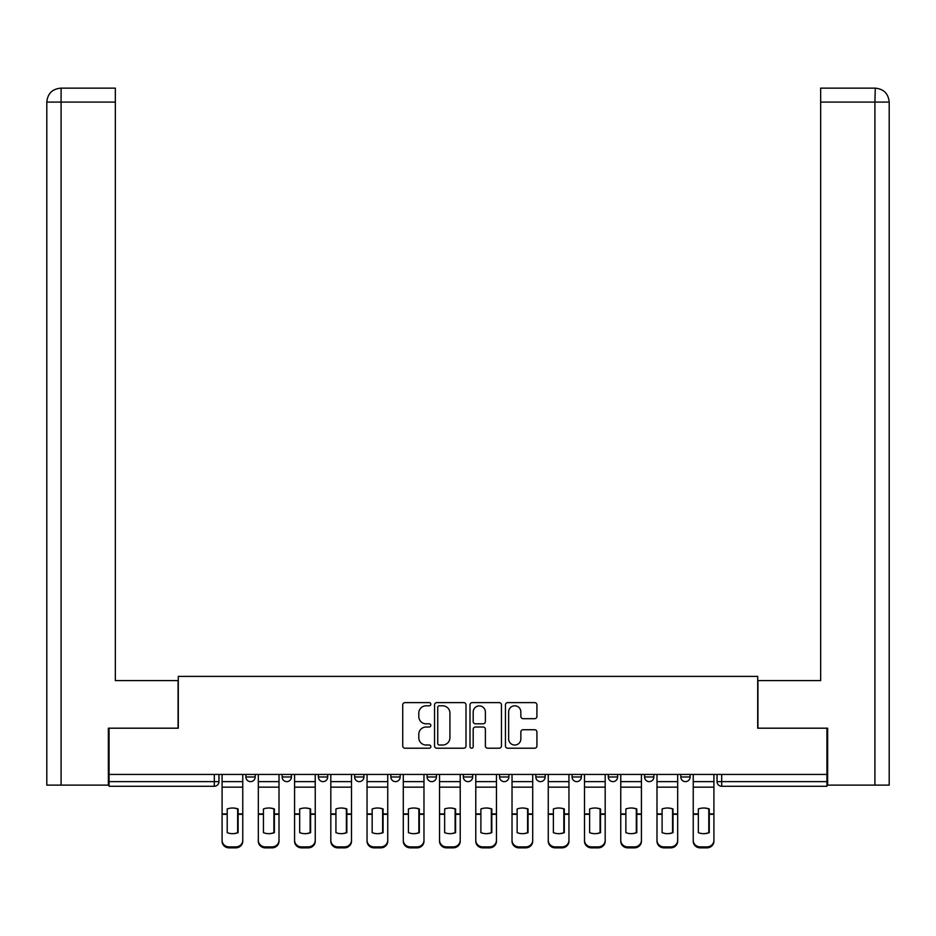 <?xml version="1.0" encoding="UTF-8"?>
<svg xmlns="http://www.w3.org/2000/svg" width="936" height="936" viewBox="0 0 936 936"><rect width="100%" height="100%" fill="white"/><g stroke="black" fill="none" stroke-linecap="round" stroke-linejoin="round"><path stroke-width="1.4" d="M430.829 704.2A1.591 1.591 0 0 0 429.238 702.608L405.007 702.608A2.281 2.281 0 0 0 402.726 704.89L402.726 745.933A2.281 2.281 0 0 0 405.007 748.215L429.238 748.215A1.591 1.591 0 0 0 430.829 746.624A1.591 1.591 0 0 0 429.238 745.021L426.102 745.021A7.301 7.301 0 0 1 418.801 737.732L418.801 734.304A7.301 7.301 0 0 1 426.102 727.015L429.238 727.015A1.591 1.591 0 0 0 430.829 725.412A1.591 1.591 0 0 0 429.238 723.82L426.102 723.82A7.301 7.301 0 0 1 418.801 716.52L418.801 713.103A7.301 7.301 0 0 1 426.102 705.803L429.238 705.803A1.591 1.591 0 0 0 430.829 704.2M644.565 774.435L644.565 776.985L653.855 776.985A4.645 4.645 0 0 1 649.21 781.63A4.645 4.645 0 0 1 644.565 776.985L644.565 774.435M535.837 774.435L535.837 776.985L545.126 776.985A4.645 4.645 0 0 1 540.481 781.63A4.645 4.645 0 0 1 535.837 776.985L535.837 774.435M463.355 774.435L463.355 776.985L472.645 776.985A4.645 4.645 0 0 1 468 781.63A4.645 4.645 0 0 1 463.355 776.985L463.355 774.435M427.108 774.435L427.108 776.985L436.41 776.985A4.645 4.645 0 0 1 431.753 781.63A4.645 4.645 0 0 1 427.108 776.985L427.108 774.435M354.627 774.435L354.627 776.985L363.917 776.985A4.645 4.645 0 0 1 359.272 781.63A4.645 4.645 0 0 1 354.627 776.985L354.627 774.435M534.643 718.684A2.281 2.281 0 0 0 536.925 716.403L536.925 704.89A2.281 2.281 0 0 0 534.643 702.608L507.733 702.608A2.281 2.281 0 0 0 505.452 704.89L505.452 745.933A2.281 2.281 0 0 0 507.733 748.215L534.643 748.215A2.281 2.281 0 0 0 536.925 745.933L536.925 732.022A2.281 2.281 0 0 0 534.643 729.741L523.13 729.741A2.281 2.281 0 0 0 520.849 732.022L520.849 738.925A6.096 6.096 0 0 1 514.753 745.021A6.096 6.096 0 0 1 508.646 738.925L508.646 711.898A6.096 6.096 0 0 1 514.753 705.803A6.096 6.096 0 0 1 520.849 711.898L520.849 716.403A2.281 2.281 0 0 0 523.13 718.684L534.643 718.684M61.086 785.117L46.8 785.117L46.8 102.094C47.631 93.623 52.276 88.978 60.723 88.148L115.339 88.148L115.339 102.094L61.086 102.094L61.086 785.117L108.365 785.117L108.365 728.196L178.296 728.196L178.296 676.389L757.704 676.389L757.704 728.196L826.933 728.196L826.933 774.435L109.067 774.435L109.067 781.63L218.954 781.63L218.954 774.435L218.954 781.63A4.645 4.645 0 0 1 214.309 786.287L109.067 786.287L109.067 781.63M109.067 728.196L109.067 774.435M465.999 704.89A2.281 2.281 0 0 0 463.729 702.608L436.82 702.608A2.281 2.281 0 0 0 434.538 704.89L434.538 745.933A2.281 2.281 0 0 0 436.82 748.215L463.729 748.215A2.281 2.281 0 0 0 465.999 745.933L465.999 704.89M472.27 702.608L499.18 702.608A2.281 2.281 0 0 1 501.462 704.89L501.462 745.933A2.281 2.281 0 0 1 499.18 748.215L487.668 748.215A2.281 2.281 0 0 1 485.386 745.933L485.386 729.284A2.281 2.281 0 0 0 483.105 727.015L475.465 727.015A2.281 2.281 0 0 0 473.183 729.284L473.183 746.624A1.591 1.591 0 0 1 471.592 748.215A1.591 1.591 0 0 1 470.001 746.624L470.001 704.89A2.281 2.281 0 0 1 472.27 702.608M717.046 774.435L717.046 781.63L826.933 781.63L826.933 786.287L721.691 786.287A4.645 4.645 0 0 1 717.046 781.63M826.933 774.435L826.933 781.63M690.101 774.435L690.101 776.985A4.645 4.645 0 0 1 685.456 781.63A4.645 4.645 0 0 1 680.811 776.985A4.645 4.645 0 0 0 685.456 781.63M680.811 774.435L680.811 776.985L690.101 776.985M653.855 774.435L653.855 776.985A4.645 4.645 0 0 1 649.21 781.63M617.62 774.435L617.62 776.985A4.645 4.645 0 0 1 612.975 781.63A4.645 4.645 0 0 1 608.318 776.985L617.62 776.985M608.318 774.435L608.318 776.985M581.373 774.435L581.373 776.985A4.645 4.645 0 0 1 576.728 781.63A4.645 4.645 0 0 1 572.083 776.985L581.373 776.985L581.373 774.435M572.083 774.435L572.083 776.985M545.126 774.435L545.126 776.985M508.891 774.435L508.891 776.985A4.645 4.645 0 0 1 504.247 781.63A4.645 4.645 0 0 1 499.59 776.985L508.891 776.985L508.891 774.435M499.59 774.435L499.59 776.985M472.645 774.435L472.645 776.985L472.645 774.435M436.41 776.985L436.41 774.435L436.41 776.985A4.645 4.645 0 0 1 431.753 781.63M400.163 774.435L400.163 776.985A4.645 4.645 0 0 1 395.519 781.63A4.645 4.645 0 0 1 390.874 776.985A4.645 4.645 0 0 0 395.519 781.63A4.645 4.645 0 0 0 400.163 776.985L400.163 774.435M390.874 774.435L390.874 776.985L400.163 776.985M363.917 774.435L363.917 776.985M327.682 774.435L327.682 776.985A4.645 4.645 0 0 1 323.025 781.63A4.645 4.645 0 0 1 318.38 776.985A4.645 4.645 0 0 0 323.025 781.63A4.645 4.645 0 0 0 327.682 776.985L318.38 776.985L318.38 774.435M282.145 774.435L282.145 776.985L291.435 776.985L291.435 774.435L291.435 776.985A4.645 4.645 0 0 1 286.79 781.63A4.645 4.645 0 0 1 282.145 776.985A4.645 4.645 0 0 0 286.79 781.63M245.899 774.435L245.899 776.985L255.189 776.985L255.189 774.435L255.189 776.985A4.645 4.645 0 0 1 250.544 781.63A4.645 4.645 0 0 1 245.899 776.985A4.645 4.645 0 0 0 250.544 781.63M439.323 705.803A1.591 1.591 0 0 0 437.732 707.394L437.732 743.43A1.591 1.591 0 0 0 439.323 745.021L442.634 745.021A7.301 7.301 0 0 0 449.923 737.732L449.923 713.103A7.301 7.301 0 0 0 442.634 705.803L439.323 705.803M485.386 712.015A6.096 6.096 0 0 0 479.29 705.919A6.096 6.096 0 0 0 473.183 712.015L473.183 721.539A2.281 2.281 0 0 0 475.465 723.82L483.105 723.82A2.281 2.281 0 0 0 485.386 721.539L485.386 712.015M237.65 832.818L237.65 808.798M232.421 808.014A14.403 12.671 180 0 1 237.65 808.961M222.089 815.268L222.089 840.282A6.973 6.611 0 0 0 229.051 846.893L235.79 846.893A6.973 6.611 0 0 0 242.763 840.282L242.763 841.242A6.973 6.611 180 0 1 235.79 847.852L235.79 846.893M232.421 833.672A14.403 13.666 180 0 0 237.65 832.654M238.118 814.308L238.118 808.961A14.403 12.671 180 0 0 232.654 808.014A14.403 12.671 180 0 0 227.202 808.961L227.202 832.654A14.403 13.666 180 0 0 238.118 832.654L238.118 814.308L242.763 814.308L242.763 841.242M242.763 774.435L242.763 814.308M222.089 774.435L222.089 841.242A6.973 6.611 180 0 0 229.051 847.852L235.79 847.852M273.897 832.818L273.897 808.798M268.667 808.014A14.403 12.671 180 0 1 273.897 808.961M258.324 815.268L258.324 840.282A6.973 6.611 0 0 0 265.297 846.893L272.037 846.893A6.973 6.611 0 0 0 279.01 840.282L279.01 841.242A6.973 6.611 180 0 1 272.037 847.852L272.037 846.893M268.667 833.672A14.403 13.666 180 0 0 273.897 832.654M310.132 832.818L310.132 808.798M304.914 808.014A14.403 12.671 180 0 1 310.132 808.961M294.571 815.268L294.571 840.282A6.973 6.611 0 0 0 301.544 846.893L308.283 846.893A6.973 6.611 0 0 0 315.245 840.282L315.245 841.242A6.973 6.611 180 0 1 308.283 847.852L308.283 846.893M304.914 833.672A14.403 13.666 180 0 0 310.132 832.654M178.062 728.196L178.062 680.577L115.339 680.577L115.339 102.094M60.735 88.148C52.264 88.99 47.619 93.635 46.8 102.094L46.8 645.723L46.8 102.094L61.086 102.094L61.086 88.148L115.339 88.148M757.938 728.196L757.938 680.577L820.661 680.577L820.661 88.148L875.265 88.148L874.914 102.094L820.661 102.094M889.2 645.723L889.2 102.094L889.2 785.117L827.635 785.117L827.635 728.196L826.933 728.196M874.914 785.117L874.914 102.094L889.2 102.094C888.369 93.623 883.724 88.978 875.277 88.148M274.365 814.308L274.365 808.961A14.403 12.671 180 0 0 268.901 808.014A14.403 12.671 180 0 0 263.437 808.961L263.437 832.654A14.403 13.666 180 0 0 274.365 832.654L274.365 814.308L279.01 814.308L279.01 841.242M279.01 774.435L279.01 814.308M258.324 774.435L258.324 841.242A6.973 6.611 180 0 0 265.297 847.852L272.037 847.852M310.6 814.308L310.6 808.961A14.403 12.671 180 0 0 305.148 808.014A14.403 12.671 180 0 0 299.684 808.961L299.684 832.654A14.403 13.666 180 0 0 310.6 832.654L310.6 814.308L315.245 814.308L315.245 841.242M315.245 774.435L315.245 814.308M294.571 774.435L294.571 841.242A6.973 6.611 180 0 0 301.544 847.852L308.283 847.852M346.378 832.818L346.378 808.798M341.149 808.014A14.403 12.671 180 0 1 346.378 808.961M330.817 815.268L330.817 840.282A6.973 6.611 0 0 0 337.779 846.893L344.518 846.893A6.973 6.611 0 0 0 351.491 840.282L351.491 841.242A6.973 6.611 180 0 1 344.518 847.852L344.518 846.893M341.149 833.672A14.403 13.666 180 0 0 346.378 832.654M382.625 832.818L382.625 808.798M377.395 808.014A14.403 12.671 180 0 1 382.625 808.961M367.052 815.268L367.052 840.282A6.973 6.611 0 0 0 374.026 846.893L380.765 846.893A6.973 6.611 0 0 0 387.738 840.282L387.738 841.242A6.973 6.611 180 0 1 380.765 847.852L380.765 846.893M377.395 833.672A14.403 13.666 180 0 0 382.625 832.654M418.86 832.818L418.86 808.798M413.642 808.014A14.403 12.671 180 0 1 418.86 808.961M403.299 815.268L403.299 840.282A6.973 6.611 0 0 0 410.272 846.893L417 846.893A6.973 6.611 0 0 0 423.973 840.282L423.973 841.242A6.973 6.611 180 0 1 417 847.852L417 846.893M413.642 833.672A14.403 13.666 180 0 0 418.86 832.654M346.846 814.308L346.846 808.961A14.403 12.671 180 0 0 341.383 808.014A14.403 12.671 180 0 0 335.93 808.961L335.93 832.654A14.403 13.666 180 0 0 346.846 832.654L346.846 814.308L351.491 814.308L351.491 841.242M351.491 774.435L351.491 814.308M330.817 774.435L330.817 841.242A6.973 6.611 180 0 0 337.779 847.852L344.518 847.852M383.081 814.308L383.081 808.961A14.403 12.671 180 0 0 377.629 808.014A14.403 12.671 180 0 0 372.165 808.961L372.165 832.654A14.403 13.666 180 0 0 383.081 832.654L383.081 814.308L387.738 814.308L387.738 841.242M387.738 774.435L387.738 814.308M367.052 774.435L367.052 841.242A6.973 6.611 180 0 0 374.026 847.852L380.765 847.852M419.328 814.308L419.328 808.961A14.403 12.671 180 0 0 413.864 808.014A14.403 12.671 180 0 0 408.412 808.961L408.412 832.654A14.403 13.666 180 0 0 419.328 832.654L419.328 814.308L423.973 814.308L423.973 841.242M423.973 774.435L423.973 814.308M403.299 774.435L403.299 841.242A6.973 6.611 180 0 0 410.272 847.852L417 847.852M455.107 832.818L455.107 808.798M449.877 808.014A14.403 12.671 180 0 1 455.107 808.961M439.546 815.268L439.546 840.282A6.973 6.611 0 0 0 446.507 846.893L453.246 846.893A6.973 6.611 0 0 0 460.219 840.282L460.219 841.242A6.973 6.611 180 0 1 453.246 847.852L453.246 846.893M449.877 833.672A14.403 13.666 180 0 0 455.107 832.654M455.575 814.308L455.575 808.961A14.403 12.671 180 0 0 450.111 808.014A14.403 12.671 180 0 0 444.647 808.961L444.647 832.654A14.403 13.666 180 0 0 455.575 832.654L455.575 814.308L460.219 814.308L460.219 841.242M460.219 774.435L460.219 814.308M439.546 774.435L439.546 841.242A6.973 6.611 180 0 0 446.507 847.852L453.246 847.852M491.353 832.818L491.353 808.798M486.123 808.014A14.403 12.671 180 0 1 491.353 808.961M475.78 815.268L475.78 840.282A6.973 6.611 0 0 0 482.754 846.893L489.493 846.893A6.973 6.611 0 0 0 496.454 840.282L496.454 841.242A6.973 6.611 180 0 1 489.493 847.852L489.493 846.893M486.123 833.672A14.403 13.666 180 0 0 491.353 832.654M491.81 814.308L491.81 808.961A14.403 12.671 180 0 0 486.357 808.014A14.403 12.671 180 0 0 480.893 808.961L480.893 832.654A14.403 13.666 180 0 0 491.81 832.654L491.81 814.308L496.454 814.308L496.454 841.242M496.454 774.435L496.454 814.308M475.78 774.435L475.78 841.242A6.973 6.611 180 0 0 482.754 847.852L489.493 847.852M527.588 832.818L527.588 808.798M522.358 808.014A14.403 12.671 180 0 1 527.588 808.961M512.027 815.268L512.027 840.282A6.973 6.611 0 0 0 519 846.893L525.728 846.893A6.973 6.611 0 0 0 532.701 840.282L532.701 841.242A6.973 6.611 180 0 1 525.728 847.852L525.728 846.893M522.358 833.672A14.403 13.666 180 0 0 527.588 832.654M528.056 814.308L528.056 808.961A14.403 12.671 180 0 0 522.592 808.014A14.403 12.671 180 0 0 517.14 808.961L517.14 832.654A14.403 13.666 180 0 0 528.056 832.654L528.056 814.308L532.701 814.308L532.701 841.242M532.701 774.435L532.701 814.308M512.027 774.435L512.027 841.242A6.973 6.611 180 0 0 519 847.852L525.728 847.852M563.835 832.818L563.835 808.798M558.605 808.014A14.403 12.671 180 0 1 563.835 808.961M548.262 815.268L548.262 840.282A6.973 6.611 0 0 0 555.235 846.893L561.974 846.893A6.973 6.611 0 0 0 568.948 840.282L568.948 841.242A6.973 6.611 180 0 1 561.974 847.852L561.974 846.893M558.605 833.672A14.403 13.666 180 0 0 563.835 832.654M564.303 814.308L564.303 808.961A14.403 12.671 180 0 0 558.839 808.014A14.403 12.671 180 0 0 553.375 808.961L553.375 832.654A14.403 13.666 180 0 0 564.303 832.654L564.303 814.308L568.948 814.308L568.948 841.242M568.948 774.435L568.948 814.308M548.262 774.435L548.262 841.242A6.973 6.611 180 0 0 555.235 847.852L561.974 847.852M600.07 832.818L600.07 808.798M594.851 808.014A14.403 12.671 180 0 1 600.07 808.961M584.509 815.268L584.509 840.282A6.973 6.611 0 0 0 591.482 846.893L598.221 846.893A6.973 6.611 0 0 0 605.183 840.282L605.183 841.242A6.973 6.611 180 0 1 598.221 847.852L598.221 846.893M594.851 833.672A14.403 13.666 180 0 0 600.07 832.654M600.538 814.308L600.538 808.961A14.403 12.671 180 0 0 595.085 808.014A14.403 12.671 180 0 0 589.621 808.961L589.621 832.654A14.403 13.666 180 0 0 600.538 832.654L600.538 814.308L605.183 814.308L605.183 841.242M605.183 774.435L605.183 814.308M584.509 774.435L584.509 841.242A6.973 6.611 180 0 0 591.482 847.852L598.221 847.852M636.316 832.818L636.316 808.798M631.086 808.014A14.403 12.671 180 0 1 636.316 808.961M620.755 815.268L620.755 840.282A6.973 6.611 0 0 0 627.717 846.893L634.456 846.893A6.973 6.611 0 0 0 641.429 840.282L641.429 841.242A6.973 6.611 180 0 1 634.456 847.852L634.456 846.893M631.086 833.672A14.403 13.666 180 0 0 636.316 832.654M636.784 814.308L636.784 808.961A14.403 12.671 180 0 0 631.32 808.014A14.403 12.671 180 0 0 625.868 808.961L625.868 832.654A14.403 13.666 180 0 0 636.784 832.654L636.784 814.308L641.429 814.308L641.429 841.242M641.429 774.435L641.429 814.308M620.755 774.435L620.755 841.242A6.973 6.611 180 0 0 627.717 847.852L634.456 847.852M672.563 832.818L672.563 808.798M667.333 808.014A14.403 12.671 180 0 1 672.563 808.961M656.99 815.268L656.99 840.282A6.973 6.611 0 0 0 663.963 846.893L670.702 846.893A6.973 6.611 0 0 0 677.676 840.282L677.676 841.242A6.973 6.611 180 0 1 670.702 847.852L670.702 846.893M667.333 833.672A14.403 13.666 180 0 0 672.563 832.654M673.019 814.308L673.019 808.961A14.403 12.671 180 0 0 667.567 808.014A14.403 12.671 180 0 0 662.103 808.961L662.103 832.654A14.403 13.666 180 0 0 673.019 832.654L673.019 814.308L677.676 814.308L677.676 841.242M677.676 774.435L677.676 814.308M656.99 774.435L656.99 841.242A6.973 6.611 180 0 0 663.963 847.852L670.702 847.852M708.798 832.818L708.798 808.798M703.579 808.014A14.403 12.671 180 0 1 708.798 808.961M693.237 815.268L693.237 840.282A6.973 6.611 0 0 0 700.21 846.893L706.949 846.893A6.973 6.611 0 0 0 713.911 840.282L713.911 841.242A6.973 6.611 180 0 1 706.949 847.852L706.949 846.893M703.579 833.672A14.403 13.666 180 0 0 708.798 832.654M709.266 814.308L709.266 808.961A14.403 12.671 180 0 0 703.802 808.014A14.403 12.671 180 0 0 698.35 808.961L698.35 832.654A14.403 13.666 180 0 0 709.266 832.654L709.266 814.308L713.911 814.308L713.911 841.242M713.911 774.435L713.911 814.308M693.237 774.435L693.237 841.242A6.973 6.611 180 0 0 700.21 847.852L706.949 847.852M214.309 774.435L214.309 786.287M721.691 774.435L721.691 786.287M238.118 813.934L242.763 813.934M222.089 813.934L227.202 813.934M222.089 787.153L242.763 787.153M222.089 814.308L227.202 814.308M222.089 781.63L242.763 781.63M229.051 846.893L229.051 847.852M46.8 102.094L46.8 645.723M274.365 813.934L279.01 813.934M258.324 813.934L263.437 813.934M258.324 787.153L279.01 787.153M258.324 814.308L263.437 814.308M258.324 781.63L279.01 781.63M265.297 846.893L265.297 847.852M310.6 813.934L315.245 813.934M294.571 813.934L299.684 813.934M294.571 787.153L315.245 787.153M294.571 814.308L299.684 814.308M294.571 781.63L315.245 781.63M301.544 846.893L301.544 847.852M346.846 813.934L351.491 813.934M330.817 813.934L335.93 813.934M330.817 787.153L351.491 787.153M330.817 814.308L335.93 814.308M330.817 781.63L351.491 781.63M337.779 846.893L337.779 847.852M383.081 813.934L387.738 813.934M367.052 813.934L372.165 813.934M367.052 787.153L387.738 787.153M367.052 814.308L372.165 814.308M367.052 781.63L387.738 781.63M374.026 846.893L374.026 847.852M419.328 813.934L423.973 813.934M403.299 813.934L408.412 813.934M403.299 787.153L423.973 787.153M403.299 814.308L408.412 814.308M403.299 781.63L423.973 781.63M410.272 846.893L410.272 847.852M455.575 813.934L460.219 813.934M439.546 813.934L444.647 813.934M439.546 787.153L460.219 787.153M439.546 814.308L444.647 814.308M439.546 781.63L460.219 781.63M446.507 846.893L446.507 847.852M491.81 813.934L496.454 813.934M475.78 813.934L480.893 813.934M475.78 787.153L496.454 787.153M475.78 814.308L480.893 814.308M475.78 781.63L496.454 781.63M482.754 846.893L482.754 847.852M528.056 813.934L532.701 813.934M512.027 813.934L517.14 813.934M512.027 787.153L532.701 787.153M512.027 814.308L517.14 814.308M512.027 781.63L532.701 781.63M519 846.893L519 847.852M564.303 813.934L568.948 813.934M548.262 813.934L553.375 813.934M548.262 787.153L568.948 787.153M548.262 814.308L553.375 814.308M548.262 781.63L568.948 781.63M555.235 846.893L555.235 847.852M600.538 813.934L605.183 813.934M584.509 813.934L589.621 813.934M584.509 787.153L605.183 787.153M584.509 814.308L589.621 814.308M584.509 781.63L605.183 781.63M591.482 846.893L591.482 847.852M636.784 813.934L641.429 813.934M620.755 813.934L625.868 813.934M620.755 787.153L641.429 787.153M620.755 814.308L625.868 814.308M620.755 781.63L641.429 781.63M627.717 846.893L627.717 847.852M673.019 813.934L677.676 813.934M656.99 813.934L662.103 813.934M656.99 787.153L677.676 787.153M656.99 814.308L662.103 814.308M656.99 781.63L677.676 781.63M663.963 846.893L663.963 847.852M709.266 813.934L713.911 813.934M693.237 813.934L698.35 813.934M693.237 787.153L713.911 787.153M693.237 814.308L698.35 814.308M693.237 781.63L713.911 781.63M700.21 846.893L700.21 847.852"/></g></svg>
